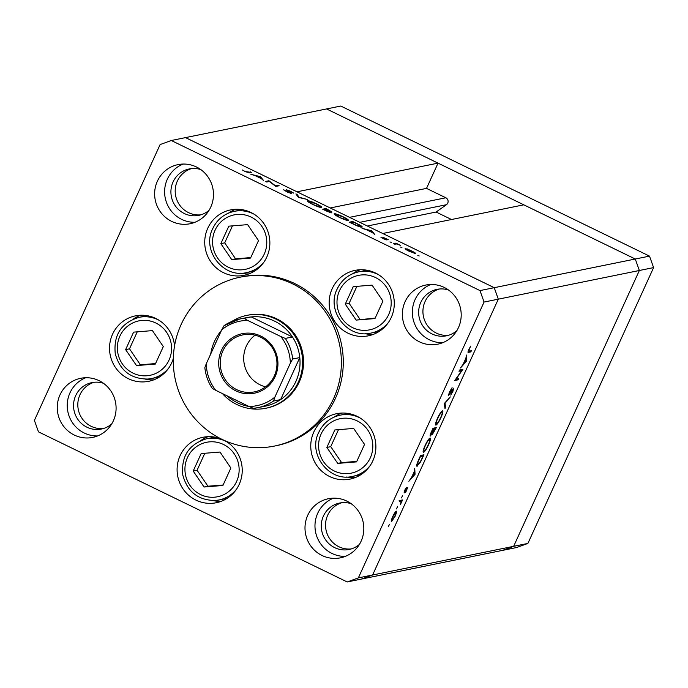 <?xml version="1.0" encoding="UTF-8"?>
<svg xmlns="http://www.w3.org/2000/svg" width="688" height="688" viewBox="0 0 688 688"><rect width="100%" height="100%" fill="white"/><g stroke="black" fill="none" stroke-linecap="round" stroke-linejoin="round"><path stroke-width="1.03" d="M388.393 322.517A31.235 30.435 78.5 0 1 371.081 333.061L377.592 331.736A31.235 30.435 -101.5 0 0 379.337 331.332M366.91 270.212A31.235 30.435 -101.5 0 0 365.147 270.522L358.637 271.846A31.235 30.435 78.5 0 1 378.692 274.796M356.135 320.092L374.969 318.57L382.932 301.086L372.062 285.124L353.228 286.647L345.264 304.13L356.135 320.092L375.192 318.08M356.874 286.354L349.134 303.339L360.005 319.301M349.134 303.339L345.264 304.13M348.515 413.522A31.235 30.435 -101.5 0 0 346.752 413.832L340.233 415.156A31.235 30.435 78.5 0 1 360.288 418.106M369.989 465.828A31.235 30.435 78.5 0 1 352.677 476.371L359.196 475.047A31.235 30.435 -101.5 0 0 360.933 474.643M353.666 428.435L334.824 429.957L326.86 447.441L337.731 463.402L356.565 461.88L364.537 444.396L353.666 428.435M338.479 429.665L330.739 446.65L341.601 462.611L356.788 461.39M341.601 462.611L337.731 463.402M330.739 446.65L326.86 447.441M236.328 489.435A31.235 30.435 78.5 0 1 219.016 499.978L225.535 498.654A31.235 30.435 -101.5 0 0 227.272 498.25M214.854 437.138A31.235 30.435 -101.5 0 0 213.091 437.439L206.572 438.763A31.235 30.435 78.5 0 1 210.098 438.265A31.235 30.435 78.5 0 1 226.627 441.713M230.867 468.003L220.005 452.042L201.163 453.564L193.199 471.048L204.069 487.009L222.903 485.487L230.867 468.003M204.818 453.272L197.069 470.257L207.939 486.218L223.127 484.997M207.939 486.218L204.069 487.009M197.069 470.257L193.199 471.048M168.758 368.003A31.235 30.435 78.5 0 1 151.455 378.555L157.965 377.23A31.235 30.435 -101.5 0 0 159.711 376.818M147.284 315.706A31.235 30.435 -101.5 0 0 145.521 316.007L139.01 317.331A31.235 30.435 78.5 0 1 142.528 316.833A31.235 30.435 78.5 0 1 159.057 320.281M163.305 346.58L152.435 330.618L133.601 332.132L125.629 349.616L136.499 365.577L155.342 364.055L163.305 346.58M137.247 331.84L129.507 348.833L140.378 364.795L155.565 363.565M140.378 364.795L136.499 365.577M129.507 348.833L125.629 349.616M242.486 209.728A31.235 30.435 -101.5 0 0 240.723 210.029L234.212 211.354A31.235 30.435 78.5 0 1 254.268 214.312M263.968 262.033A31.235 30.435 78.5 0 1 246.657 272.577L253.167 271.253A31.235 30.435 -101.5 0 0 254.913 270.848M247.637 224.641L228.803 226.163L220.839 243.647L231.71 259.608L250.544 258.086L258.507 240.602L247.637 224.641M232.458 225.87L224.709 242.855L235.58 258.817L250.767 257.587M235.58 258.817L231.71 259.608M224.709 242.855L220.839 243.647M327.694 515.192A23.693 23.091 -101.5 0 0 329.896 539.014A23.693 23.091 -101.5 0 0 351.224 548.938A23.693 23.091 -101.5 0 1 329.896 539.014A23.693 23.091 -101.5 0 1 327.694 515.192A23.693 23.091 -101.5 0 1 341.824 502.704A23.693 23.091 -101.5 0 0 327.694 515.192M79.963 394.766A23.693 23.091 -101.5 0 0 82.156 418.579A23.693 23.091 -101.5 0 0 103.484 428.504A23.693 23.091 78.5 0 1 82.156 418.579A23.693 23.091 78.5 0 1 79.963 394.766A23.693 23.091 78.5 0 1 94.084 382.27A23.693 23.091 -101.5 0 0 79.963 394.766M177.341 181.09A23.693 23.091 -101.5 0 0 179.534 204.912A23.693 23.091 -101.5 0 0 200.862 214.837A23.693 23.091 -101.5 0 1 179.534 204.912A23.693 23.091 -101.5 0 1 177.341 181.09A23.693 23.091 -101.5 0 1 191.462 168.603A23.693 23.091 -101.5 0 0 177.341 181.09M425.072 301.525A23.693 23.091 -101.5 0 0 427.274 325.338A23.693 23.091 -101.5 0 0 448.602 335.262A23.693 23.091 78.5 0 1 427.274 325.338A23.693 23.091 78.5 0 1 425.072 301.525A23.693 23.091 78.5 0 1 439.202 289.029A23.693 23.091 -101.5 0 0 425.072 301.525M649.515 256.125L653.6 267.598L639.35 270.496L513.652 546.324L639.35 270.496L635.273 259.015L639.35 270.496L498.31 299.16L494.233 287.687L649.515 256.125L340.801 106.047L185.511 137.609L296.992 191.806L438.032 163.133L326.551 108.945L635.273 259.015L523.792 204.826L382.752 233.49L494.233 287.687L498.31 299.16L372.612 574.996L361.449 579.055L347.199 581.953L358.362 577.886L484.068 302.058L479.983 290.585L171.269 140.507L160.106 144.575L34.4 420.402L38.485 431.875L347.199 581.953M484.068 302.058L498.31 299.16L372.612 574.996L513.652 546.324L502.489 550.391L361.449 579.055L372.612 574.996L358.362 577.886M438.032 163.133L426.526 188.392L445.841 197.774A4.025 3.922 -101.5 0 1 446.443 204.714L436.115 212.033L451.509 219.515M330.231 207.965L426.526 188.392M367.358 226.008L436.115 212.033M265.826 408.251L266.772 408.061A47.395 46.182 -101.5 0 0 299.254 381.995A47.395 46.182 -101.5 0 0 293.544 332.562A47.395 46.182 -101.5 0 0 247.895 315.173L246.94 315.371A47.395 46.182 78.5 0 1 292.598 332.76A47.395 46.182 78.5 0 1 298.308 382.193A47.395 46.182 78.5 0 1 265.826 408.251A47.395 46.182 78.5 0 1 222.422 393.579M333.56 398.67A86.172 83.962 -101.5 0 0 323.171 308.792A86.172 83.962 -101.5 0 0 240.172 277.178A86.172 83.962 -101.5 0 0 181.107 324.564A86.172 83.962 -101.5 0 0 191.496 414.443A86.172 83.962 -101.5 0 0 274.495 446.056A86.172 83.962 -101.5 0 0 333.56 398.67M274.495 446.056L276.395 445.669A86.172 83.962 -101.5 0 0 335.46 398.283A86.172 83.962 -101.5 0 0 325.071 308.405A86.172 83.962 -101.5 0 0 242.073 276.791L240.172 277.178M207.759 228.244A33.394 32.534 -101.5 0 0 211.784 263.074A33.394 32.534 -101.5 0 0 243.948 275.329A33.394 32.534 -101.5 0 0 266.841 256.968A33.394 32.534 -101.5 0 0 262.807 222.138A33.394 32.534 -101.5 0 0 230.652 209.883A33.394 32.534 -101.5 0 0 207.759 228.244M240.688 273.179A33.394 32.534 -101.5 0 0 248.858 273.91M332.184 288.728A33.394 32.534 -101.5 0 0 336.208 323.558A33.394 32.534 -101.5 0 0 368.372 335.813A33.394 32.534 -101.5 0 0 391.257 317.452A33.394 32.534 -101.5 0 0 387.232 282.622A33.394 32.534 -101.5 0 0 355.068 270.367A33.394 32.534 -101.5 0 0 332.184 288.728M365.113 333.663A33.394 32.534 -101.5 0 0 373.283 334.394M313.788 432.038A33.394 32.534 -101.5 0 0 317.813 466.868A33.394 32.534 -101.5 0 0 349.977 479.123A33.394 32.534 -101.5 0 0 372.862 460.762A33.394 32.534 -101.5 0 0 368.837 425.932A33.394 32.534 -101.5 0 0 336.673 413.677A33.394 32.534 -101.5 0 0 313.788 432.038M346.709 476.973A33.394 32.534 -101.5 0 0 354.879 477.704M220.994 438.858A33.394 32.534 -101.5 0 0 203.012 437.284A33.394 32.534 -101.5 0 0 180.118 455.654A33.394 32.534 -101.5 0 0 184.152 490.475A33.394 32.534 -101.5 0 0 216.307 502.73A33.394 32.534 -101.5 0 0 239.2 484.369A33.394 32.534 -101.5 0 0 224.916 440.698M213.048 500.58A33.394 32.534 -101.5 0 0 221.218 501.311M174.537 345.961A33.394 32.534 -101.5 0 0 135.441 315.861A33.394 32.534 -101.5 0 0 112.557 334.222A33.394 32.534 -101.5 0 0 116.582 369.052A33.394 32.534 -101.5 0 0 148.746 381.298A33.394 32.534 -101.5 0 0 171.63 362.937A33.394 32.534 -101.5 0 0 173.316 358.405M145.486 379.148A33.394 32.534 -101.5 0 0 153.648 379.888M59.994 394.878A30.16 29.386 -101.5 0 0 63.631 426.336A30.16 29.386 -101.5 0 0 92.682 437.405A30.16 29.386 -101.5 0 0 113.357 420.824A30.16 29.386 -101.5 0 0 109.719 389.365A30.16 29.386 -101.5 0 0 80.668 378.297A30.16 29.386 -101.5 0 0 59.994 394.878M85.751 377.729A30.16 29.386 -101.5 0 0 69.97 392.857A30.16 29.386 -101.5 0 0 97.584 435.943M405.112 301.636A30.16 29.386 -101.5 0 0 408.749 333.095A30.16 29.386 -101.5 0 0 437.8 344.163A30.16 29.386 -101.5 0 0 458.466 327.583A30.16 29.386 -101.5 0 0 454.828 296.124A30.16 29.386 -101.5 0 0 425.777 285.056A30.16 29.386 -101.5 0 0 405.112 301.636M430.86 284.488A30.16 29.386 -101.5 0 0 415.079 299.615A30.16 29.386 -101.5 0 0 442.694 342.701M157.371 181.211A30.16 29.386 -101.5 0 0 161.009 212.669A30.16 29.386 -101.5 0 0 190.06 223.738A30.16 29.386 -101.5 0 0 210.734 207.148A30.16 29.386 -101.5 0 0 207.097 175.689A30.16 29.386 -101.5 0 0 178.046 164.621A30.16 29.386 -101.5 0 0 157.371 181.211M183.12 164.054A30.16 29.386 -101.5 0 0 167.347 179.181A30.16 29.386 -101.5 0 0 194.953 222.276M307.734 515.312A30.16 29.386 -101.5 0 0 311.372 546.771A30.16 29.386 -101.5 0 0 340.422 557.839A30.16 29.386 -101.5 0 0 361.088 541.25A30.16 29.386 -101.5 0 0 357.459 509.791A30.16 29.386 -101.5 0 0 328.408 498.723A30.16 29.386 -101.5 0 0 307.734 515.312M333.482 498.164A30.16 29.386 -101.5 0 0 317.71 513.282A30.16 29.386 -101.5 0 0 345.316 556.377M351.172 503.702A23.693 23.091 -101.5 0 0 339.666 503.031A23.693 23.091 -101.5 0 0 323.42 516.06A23.693 23.091 -101.5 0 0 326.284 540.785A23.693 23.091 -101.5 0 0 349.108 549.48A23.693 23.091 -101.5 0 0 359.446 544.371M200.819 169.592A23.693 23.091 -101.5 0 0 189.303 168.93A23.693 23.091 -101.5 0 0 173.066 181.959A23.693 23.091 -101.5 0 0 175.922 206.675A23.693 23.091 -101.5 0 0 198.746 215.37A23.693 23.091 -101.5 0 0 209.083 210.27M456.815 330.696A23.693 23.091 78.5 0 1 446.478 335.804A23.693 23.091 78.5 0 1 423.653 327.11A23.693 23.091 78.5 0 1 420.798 302.393A23.693 23.091 78.5 0 1 437.043 289.364A23.693 23.091 78.5 0 1 448.55 290.026M111.705 423.937A23.693 23.091 78.5 0 1 101.368 429.045A23.693 23.091 78.5 0 1 78.544 420.351A23.693 23.091 78.5 0 1 75.689 395.634A23.693 23.091 78.5 0 1 91.925 382.605A23.693 23.091 78.5 0 1 103.441 383.268M461.605 370.729L458.991 371.262L459.55 370.041L462.869 369.361L456.049 379.14L458.664 378.606L458.105 379.828L454.785 380.498L461.605 370.729L459.997 369.946M448.421 395.591L449.479 391.971L452.085 387.688L449.169 394.456L453.684 388.161L452.928 391.352L450.717 395.084L453.143 389.374L448.499 395.669M448.61 394.207L449.169 394.456M452.73 389.159L453.194 389.382L452.721 389.176M444.293 403.512L450.322 396.907L445.041 403.28L445.592 407.279L444.998 408.586L444.293 403.512M442.444 410.848C443.347 410.994 442.857 413.23 440.991 417.547C438.892 421.993 437.207 424.522 435.951 425.141C435.057 424.969 435.556 422.716 437.448 418.364C439.529 413.987 441.189 411.476 442.444 410.848L442.668 410.865M430.052 438.041C430.955 438.196 430.464 440.423 428.598 444.74C426.491 449.187 424.814 451.715 423.559 452.334C422.664 452.162 423.163 449.909 425.055 445.566C427.136 441.18 428.796 438.677 430.052 438.041L430.275 438.058M414.744 468.356L415.045 474.307L408.861 481.256L411.45 477.704L414.253 471.547L414.744 468.356M388.385 526.509L389.511 524.273L388.402 526.526M396.322 511.175L396.572 512.362L395.247 516.06L391.635 521.461C390.999 521.323 391.369 519.698 392.728 516.576C394.224 513.42 395.428 511.623 396.322 511.175L396.494 511.184M397.501 506.66L396.469 508.931L397.535 506.669M399.565 501.655L400.124 500.434L402.549 499.944L400.364 504.657L401.121 501.535L399.565 501.655M401.121 501.535L399.78 501.199M402.506 495.678L401.474 497.949L402.54 495.687M407.674 487.508L405.662 492.505L407.133 488.729L404.123 492.978L404.742 490.209L406.367 487.302L404.664 491.765L407.769 487.517M416.739 466.086L417.16 466.283C416.206 466.249 416.713 464.047 418.7 459.67L420.617 455.456L423.946 454.785L420.609 461.872L416.894 466.266M432.15 434.635L432.348 433.302L430.301 436.089C429.828 435.908 430.172 434.524 431.342 431.944L433.01 428.263L436.338 427.592L432.219 434.721M466.378 355.051L466.688 360.994L460.504 367.951L463.084 364.399L465.896 358.233L466.378 355.051M467.986 352.101L468.571 352.385C467.737 352.892 467.831 351.921 468.855 349.452L470.73 346.098L469.164 349.452L469.164 351.164L471.375 350.717L470.816 351.929L468.115 352.376M468.253 350.914L469.164 351.164M269.369 181.486L266.763 182.019L265.559 181.434L268.888 180.763L275.338 185.7L277.952 185.167L279.147 185.751L275.819 186.422L269.369 181.486M291.686 193.577L286.973 191.909L283.645 189.785L290.499 192.993L286.492 189.793L290.56 191.238L293.552 193.079L287.704 190.378L291.781 193.517M290.353 193.302L290.345 192.692M287.704 190.378L288.04 191.144M298.394 197.396L295.909 193.896L297.19 194.523L299.013 197.215L307.364 199.468L298.394 197.396M312.868 204.491C308.68 202.392 306.917 201.137 307.57 200.724C308.998 200.681 311.896 201.687 316.256 203.734C320.513 205.858 322.302 207.131 321.614 207.535C320.161 207.57 317.245 206.555 312.868 204.491M339.554 217.46C335.366 215.361 333.594 214.106 334.248 213.693C335.675 213.65 338.573 214.656 342.942 216.703C347.191 218.827 348.979 220.1 348.291 220.504C346.838 220.538 343.931 219.524 339.554 217.46M362.017 228.321L371.838 230.807L374.676 234.479L372.466 232.673L366.42 229.732L362.017 228.321M417.814 255.48L419.198 255.962L417.814 255.48M171.269 140.507L185.511 137.609L494.233 287.687L479.983 290.585M405.18 248.798L407.494 249.004L414.916 252.608L415.389 253.433L409.093 251.24C406.075 249.727 404.811 248.824 405.301 248.531L405.146 248.617M400.536 247.078L401.93 247.568L400.536 247.078M394.68 244.206L393.484 243.621L395.918 243.131L400.493 245.384L396.546 243.973L394.68 244.206M389.941 241.927L391.326 242.408L389.941 241.927M382.941 237.412L388.256 239.613L384.214 237.842L386.966 240L383.405 238.753L380.946 237.326L385.753 239.415L383.078 237.558M384.214 237.842L384.205 238.306M385.624 239.691L385.658 239.209M361.931 227.169C360.607 227.264 357.794 226.266 353.494 224.185L349.366 222.172L352.686 221.502L359.497 224.89C361.897 226.266 362.705 227.023 361.931 227.169L362.189 227.014M326.293 210.958L322.681 209.204L326.009 208.524L332.02 212.024L329.776 211.414L331.496 212.833L326.293 210.958M250.853 174.288L260.503 176.687L263.513 180.437L261.302 178.631L255.257 175.689L250.853 174.288M245.676 171.587L251.782 172.447L249.538 172.903L245.263 171.63L242.434 169.988L245.582 171.785M140.515 315.25A33.394 32.534 -101.5 0 0 133.283 319.112M208.077 436.674A33.394 32.534 -101.5 0 0 200.844 440.544M341.738 413.067A33.394 32.534 -101.5 0 0 334.506 416.937M360.142 269.756A33.394 32.534 -101.5 0 0 352.91 273.626M235.717 209.272A33.394 32.534 -101.5 0 0 228.485 213.134M414.572 253.365L414.916 252.608M414.021 253.218L414.305 252.78L414.099 253.244M409.317 251.344L414.185 252.857L411.304 250.785L406.496 249.116L406.169 249.632M406.496 249.116L409.386 251.18M395.497 244.042L395.918 243.131M371.408 231.297L371.666 230.729M371.537 231.469L371.838 230.807M372.174 232.295L371.09 230.893L367.409 229.973L372.088 232.484M352.273 222.405L352.686 221.502M360.529 227.023L360.736 226.584L358.482 224.615L353.546 222.147L350.897 222.688L356.332 225.268L360.933 226.464L360.667 227.049M346.898 220.349L347.268 219.816L347.01 220.375M339.752 217.563L347.096 219.919C347.595 219.567 346.116 218.526 342.658 216.797L335.452 214.269L335.03 214.914M335.452 214.269C334.953 214.622 336.415 215.654 339.846 217.374M325.562 209.513L326.009 208.524M330.679 211.749L326.86 209.178L325.794 209.393L330.722 211.766M330.154 212.575L328.709 211.07L325.458 209.462L324.22 209.72L330.197 212.592M320.221 207.38L320.591 206.847L320.333 207.406M313.074 204.594L320.41 206.95C320.909 206.598 319.438 205.557 315.973 203.829L308.766 201.3L308.353 201.937M308.766 201.3C308.276 201.653 309.738 202.685 313.16 204.396M296.846 195.28L297.19 194.523M268.475 181.666L268.888 180.763M268.81 181.598L269.137 180.884M277.539 186.078L277.952 185.167M260.245 177.263L260.503 176.687M260.374 177.427L260.675 176.773M261.01 178.252L259.926 176.85L256.246 175.939L260.924 178.45M250.174 172.774L250.587 171.862M395.505 511.838L396.572 512.362M392.194 520.24L394.946 516.12L395.772 512.397L393.029 516.507L392.194 520.24L391.481 519.939M395.256 512.147L395.892 512.405L395.29 512.104M400.39 500.382L401.998 501.165M400.098 500.486L401.637 501.234M404.037 492.109L404.707 492.445M414.408 473.783L415.122 474.135M414.425 474.006L415.045 474.307M412.086 476.99L414.443 474.342L414.296 472.131L411.828 476.87M423.051 456.075L420.402 456.608L418.003 462.044L417.711 465.071L420.617 461.227L423.051 456.075L421.443 455.293M416.782 464.701L417.711 465.071M424.109 451.113C425.15 450.563 426.517 448.481 428.228 444.869C429.785 441.309 430.206 439.434 429.501 439.262C428.469 439.813 427.11 441.868 425.416 445.446C423.834 449.049 423.395 450.932 424.109 451.113L423.206 450.743M428.908 438.97L429.682 439.279L428.951 438.918M433.75 429.794L432.89 433.509L432.348 433.302M432.89 433.509L435.444 428.882L434.377 429.097L433.999 429.914M433.836 428.099L435.444 428.882M432.141 433.148L432.778 433.457M432.95 428.4L434.377 429.097M433.664 429.974L434.033 429.166L432.795 429.415L430.86 434.876L433.664 429.974M432.864 428.598L434.033 429.166M436.502 423.92C437.542 423.369 438.918 421.288 440.621 417.676C442.178 414.107 442.599 412.241 441.894 412.069C440.862 412.611 439.503 414.675 437.809 418.252C436.226 421.856 435.788 423.739 436.502 423.92L435.599 423.55M441.3 411.777L442.074 412.086L441.343 411.725M444.758 406.875L445.592 407.279M448.619 394.19L449.066 394.405M456.497 379.045L458.105 379.828M466.043 360.478L466.765 360.822M466.06 360.693L466.688 360.994M463.721 363.685L466.086 361.028L465.939 358.826L463.471 363.556M469.207 351.155L470.816 351.929M275.183 376.517A30.375 29.593 78.5 0 1 235.829 390.836A30.375 29.593 78.5 0 1 221.441 350.39A30.375 29.593 78.5 0 1 260.795 336.062A30.375 29.593 78.5 0 1 275.183 376.517M222.869 350.889A29.085 28.337 -101.5 0 0 226.378 381.221A29.085 28.337 -101.5 0 0 254.388 391.893A29.085 28.337 -101.5 0 0 274.323 375.897A29.085 28.337 -101.5 0 0 270.814 345.565A29.085 28.337 -101.5 0 0 242.804 334.893A29.085 28.337 -101.5 0 0 222.869 350.889M255.076 335.176A29.085 28.337 -101.5 0 0 246.33 346.116A29.085 28.337 -101.5 0 0 265.577 386.837M274.899 397.062L273.514 401.044A45.236 44.084 78.5 0 1 257.794 407.683L264.923 406.238A45.236 44.084 -101.5 0 0 280.635 399.59A45.236 44.084 -101.5 0 0 295.926 381.358A45.236 44.084 -101.5 0 0 299.787 357.571A45.236 44.084 -101.5 0 0 292.46 336.965A45.236 44.084 -101.5 0 0 251.232 316.919A45.236 44.084 -101.5 0 0 246.897 317.572L239.777 319.026A45.236 44.084 78.5 0 1 244.111 318.372L247.628 320.41A43.086 41.977 -101.5 0 0 221.725 329.844L206.288 363.711A43.086 41.977 -101.5 0 0 215.765 390.337L248.987 406.488A43.086 41.977 -101.5 0 0 274.899 397.062L290.327 363.195A43.086 41.977 -101.5 0 0 280.859 336.561L247.628 320.41M210.717 354.002A47.395 46.182 78.5 0 1 214.458 341.429A47.395 46.182 78.5 0 1 221.459 330.438M231.77 321.477A47.395 46.182 78.5 0 1 246.94 315.371M217.09 340.027A45.236 44.084 -101.5 0 0 215.886 342.452A45.236 44.084 -101.5 0 0 214.837 344.955M273.514 401.044L280.635 399.59L299.787 357.571L292.667 359.016L290.327 363.195M227.135 395.867A45.236 44.084 -101.5 0 0 248.91 406.453M280.859 336.561L285.331 338.41L292.46 336.965L251.232 316.919L244.111 318.372M206.288 363.711L204.843 367.616C205.643 375.132 208.103 382.046 212.222 388.359L215.765 390.337M221.725 329.844L224.056 325.665A45.236 44.084 78.5 0 1 239.777 319.026L224.056 325.665M253.468 408.337L257.794 407.683A45.236 44.084 78.5 0 1 253.468 408.337L248.987 406.488M527.894 543.425L513.652 546.324L502.489 550.391L516.731 547.493L527.894 543.425L653.6 267.598M339.511 290.654A27.787 27.081 -101.5 0 0 352.677 327.669A27.787 27.081 -101.5 0 0 388.677 314.562A27.787 27.081 -101.5 0 0 375.519 277.548A27.787 27.081 -101.5 0 0 339.511 290.654M337.223 289.02A31.235 30.435 78.5 0 1 358.637 271.846C348.773 274.108 341.609 279.844 337.137 289.072C325.906 310.787 347.655 339.055 371.081 333.061M370.282 457.873A27.787 27.081 -101.5 0 0 357.115 420.858A27.787 27.081 -101.5 0 0 321.115 433.965A27.787 27.081 -101.5 0 0 334.273 470.979A27.787 27.081 -101.5 0 0 370.282 457.873M318.828 432.331A31.235 30.435 78.5 0 1 340.233 415.156C330.369 417.41 323.205 423.154 318.733 432.382C307.51 454.097 329.26 482.365 352.677 476.371M214.432 497.2A27.787 27.081 -101.5 0 0 239.037 467.35A27.787 27.081 -101.5 0 0 209.634 441.851A27.787 27.081 -101.5 0 0 185.038 471.71A27.787 27.081 -101.5 0 0 214.432 497.2M219.016 499.978A31.235 30.435 78.5 0 1 215.49 500.477L219.016 499.978M146.871 375.768A27.787 27.081 -101.5 0 0 171.467 345.918A27.787 27.081 -101.5 0 0 142.063 320.419A27.787 27.081 -101.5 0 0 117.467 350.278A27.787 27.081 -101.5 0 0 146.871 375.768M151.455 378.555A31.235 30.435 78.5 0 1 147.929 379.054L151.455 378.555M264.261 254.07A27.787 27.081 -101.5 0 0 251.094 217.064A27.787 27.081 -101.5 0 0 215.095 230.17A27.787 27.081 -101.5 0 0 228.253 267.185A27.787 27.081 -101.5 0 0 264.261 254.07M212.798 228.536A31.235 30.435 78.5 0 1 234.212 211.354C224.348 213.615 217.184 219.36 212.712 228.588C201.489 250.303 223.23 278.571 246.657 272.577M349.538 217.348L445.841 197.774M359.781 222.327L446.443 204.714M248.153 172.808L248.377 172.318M285.331 338.41A45.236 44.084 78.5 0 1 292.667 359.016M215.473 500.486C198.359 500.434 187.48 491.997 182.827 475.167C180.97 456.35 188.882 444.216 206.572 438.763M147.911 379.054C130.797 379.002 119.918 370.565 115.257 353.735C113.4 334.927 121.32 322.792 139.01 317.331M401.052 501.475L399.143 500.554"/></g></svg>
